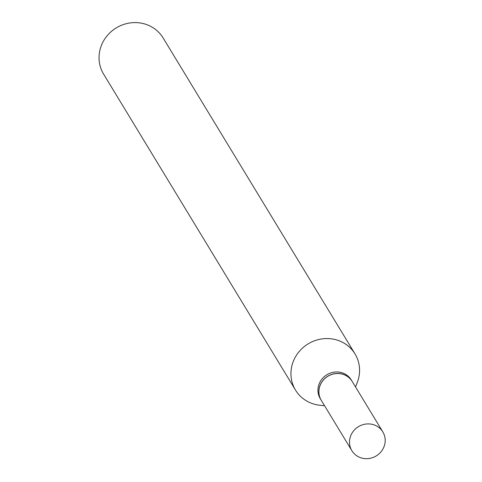 <?xml version="1.0" encoding="UTF-8"?>
<svg xmlns="http://www.w3.org/2000/svg" width="482" height="482" viewBox="0 0 482 482"><rect width="100%" height="100%" fill="white"/><g stroke="black" fill="none" stroke-linecap="round" stroke-linejoin="round"><path stroke-width="0.72" d="M361.205 457.9A18.105 17.123 -31.3 0 1 351.866 450.694A18.105 17.123 -31.3 0 1 353.698 430.757A18.105 17.123 -31.3 0 1 373.49 424.69A18.105 17.123 -31.3 0 1 382.822 431.896A18.105 17.123 -31.3 0 1 380.991 451.827A18.105 17.123 -31.3 0 1 361.205 457.9M351.866 450.694L321.265 400.307A18.105 17.123 -31.3 0 1 323.097 380.37A18.105 17.123 -31.3 0 1 342.889 374.303A18.105 17.123 -31.3 0 1 352.222 381.509L382.822 431.896M321.241 400.271A18.105 17.123 -31.3 0 1 321.223 400.229A18.105 17.123 -31.3 0 1 323.054 380.292A18.105 17.123 -31.3 0 1 342.841 374.225A18.105 17.123 -31.3 0 1 352.173 381.431A18.105 17.123 -31.3 0 1 352.197 381.467M321.223 400.229L320.325 398.759A18.105 17.123 -31.3 0 1 322.157 378.822A18.105 17.123 -31.3 0 1 341.943 372.749A18.105 17.123 -31.3 0 1 351.276 379.961L352.173 381.431M324.573 405.754L319.867 405.248A34.818 32.927 -31.3 0 1 313.445 403.934A34.818 32.927 -31.3 0 1 295.496 390.077L103.6 74.114A34.818 32.927 -31.3 0 1 107.125 35.776A34.818 32.927 -31.3 0 1 145.172 24.1A34.818 32.927 -31.3 0 1 163.121 37.958L355.023 353.927A34.818 32.927 -31.3 0 1 357.252 382.545L355.529 386.95M295.496 390.077A34.818 32.927 -31.3 0 1 299.021 351.74A34.818 32.927 -31.3 0 1 337.075 340.063A34.818 32.927 -31.3 0 1 355.023 353.927"/></g></svg>
